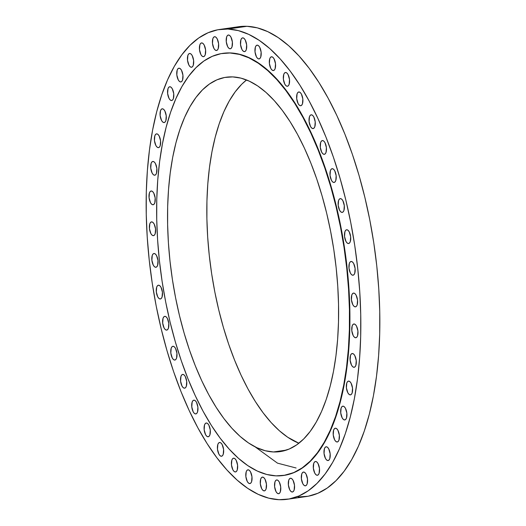 <?xml version="1.0" encoding="UTF-8"?>
<svg xmlns="http://www.w3.org/2000/svg" width="526" height="526" viewBox="0 0 526 526"><rect width="100%" height="100%" fill="white"/><g stroke="black" fill="none" stroke-linecap="round" stroke-linejoin="round"><path stroke-width="0.79" d="M352.795 275.243L353.906 274.769L354.734 273.31L355.103 268.47L353.676 263.559L352.525 262.027L351.296 261.455A6.956 3.018 81.8 0 1 355.07 268.194A6.956 3.018 81.8 0 1 353.038 275.23A6.956 3.018 81.8 0 1 352.795 275.243A6.956 3.018 81.8 0 1 349.027 268.503A6.956 3.018 81.8 0 1 351.052 261.468A6.956 3.018 81.8 0 1 351.296 261.455L350.185 261.935L349.356 263.388L348.994 268.227L350.415 273.139L351.572 274.671L352.795 275.243M348.35 243.545L349.468 243.065L350.296 241.612L350.658 236.772L349.231 231.861L348.08 230.329L346.858 229.757A6.956 3.018 81.8 0 1 350.625 236.496A6.956 3.018 81.8 0 1 348.593 243.531A6.956 3.018 81.8 0 1 348.35 243.545A6.956 3.018 81.8 0 1 344.583 236.805A6.956 3.018 81.8 0 1 346.614 229.77A6.956 3.018 81.8 0 1 346.858 229.757L345.746 230.23L344.918 231.69L344.55 236.529L345.977 241.441L347.127 242.973L348.35 243.545M341.992 212.405L343.11 211.932L343.938 210.479L344.3 205.64L342.873 200.728L341.722 199.19L340.5 198.618A6.956 3.018 81.8 0 1 344.267 205.364A6.956 3.018 81.8 0 1 342.235 212.399A6.956 3.018 81.8 0 1 341.992 212.405A6.956 3.018 81.8 0 1 338.225 205.666A6.956 3.018 81.8 0 1 340.256 198.631A6.956 3.018 81.8 0 1 340.5 198.618L339.382 199.098L338.553 200.551L338.192 205.39L339.618 210.301L340.769 211.833L341.992 212.405M333.852 182.469L334.963 181.996L335.792 180.536L336.153 175.697L334.733 170.786L333.576 169.254L332.353 168.682A6.956 3.018 81.8 0 1 336.121 175.421A6.956 3.018 81.8 0 1 334.095 182.456A6.956 3.018 81.8 0 1 333.852 182.469A6.956 3.018 81.8 0 1 330.078 175.73A6.956 3.018 81.8 0 1 332.11 168.695A6.956 3.018 81.8 0 1 332.353 168.682L331.242 169.162L330.413 170.615L330.045 175.454L331.472 180.365L332.623 181.897L333.852 182.469M324.082 154.342L325.2 153.862L326.028 152.409L326.39 147.569L324.963 142.658L323.812 141.126L322.589 140.554A6.956 3.018 81.8 0 1 326.357 147.293A6.956 3.018 81.8 0 1 324.325 154.328A6.956 3.018 81.8 0 1 324.082 154.342A6.956 3.018 81.8 0 1 320.314 147.602A6.956 3.018 81.8 0 1 322.346 140.567A6.956 3.018 81.8 0 1 322.589 140.554L321.478 141.027L320.643 142.487L320.281 147.326L321.708 152.238L322.859 153.77L324.082 154.342M312.898 128.594L314.009 128.114L314.837 126.661L315.205 121.822L313.779 116.91L312.628 115.372L311.399 114.799A6.956 3.018 81.8 0 1 315.173 121.545A6.956 3.018 81.8 0 1 313.141 128.581A6.956 3.018 81.8 0 1 312.898 128.594A6.956 3.018 81.8 0 1 309.124 121.848A6.956 3.018 81.8 0 1 311.155 114.813A6.956 3.018 81.8 0 1 311.399 114.799L310.287 115.279L309.459 116.733L309.097 121.572L310.518 126.483L311.675 128.022L312.898 128.594M300.517 105.746L301.628 105.266L302.457 103.813L302.825 98.973L301.398 94.062L300.241 92.53L299.018 91.958A6.956 3.018 81.8 0 1 302.792 98.697A6.956 3.018 81.8 0 1 300.76 105.733A6.956 3.018 81.8 0 1 300.517 105.746A6.956 3.018 81.8 0 1 296.743 99.006A6.956 3.018 81.8 0 1 298.775 91.971A6.956 3.018 81.8 0 1 299.018 91.958L297.907 92.438L297.078 93.891L296.71 98.73L298.137 103.642L299.287 105.174L300.517 105.746M287.196 86.271L288.307 85.791L289.136 84.338L289.497 79.498L288.077 74.587L286.92 73.055L285.697 72.483A6.956 3.018 81.8 0 1 289.464 79.222A6.956 3.018 81.8 0 1 287.433 86.257A6.956 3.018 81.8 0 1 287.196 86.271A6.956 3.018 81.8 0 1 283.422 79.531A6.956 3.018 81.8 0 1 285.454 72.496A6.956 3.018 81.8 0 1 285.697 72.483L284.586 72.956L283.757 74.416L283.389 79.255L284.816 84.167L285.966 85.699L287.196 86.271M273.198 70.563L274.309 70.083L275.137 68.63L275.506 63.791L274.079 58.879L272.928 57.341L271.699 56.769A6.956 3.018 81.8 0 1 275.473 63.514A6.956 3.018 81.8 0 1 273.441 70.55A6.956 3.018 81.8 0 1 273.198 70.563A6.956 3.018 81.8 0 1 269.43 63.817A6.956 3.018 81.8 0 1 271.455 56.782A6.956 3.018 81.8 0 1 271.699 56.769L270.588 57.249L269.759 58.702L269.397 63.541L270.818 68.452L271.975 69.991L273.198 70.563M258.818 58.938L259.929 58.458L260.758 57.005L261.126 52.166L259.699 47.255L258.549 45.723L257.319 45.151A6.956 3.018 81.8 0 1 261.093 51.89A6.956 3.018 81.8 0 1 259.062 58.925A6.956 3.018 81.8 0 1 258.818 58.938A6.956 3.018 81.8 0 1 255.051 52.192A6.956 3.018 81.8 0 1 257.076 45.157A6.956 3.018 81.8 0 1 257.319 45.151L256.208 45.624L255.38 47.077L255.018 51.916L256.438 56.828L257.595 58.366L258.818 58.938M244.347 51.633L245.458 51.16L246.286 49.7L246.648 44.861L245.228 39.95L244.071 38.418L242.848 37.846A6.956 3.018 81.8 0 1 246.615 44.585A6.956 3.018 81.8 0 1 244.59 51.62A6.956 3.018 81.8 0 1 244.347 51.633A6.956 3.018 81.8 0 1 240.573 44.894A6.956 3.018 81.8 0 1 242.604 37.859A6.956 3.018 81.8 0 1 242.848 37.846L241.736 38.326L240.908 39.779L240.54 44.618L241.967 49.529L243.117 51.061L244.347 51.633M230.072 48.806L231.184 48.326L232.012 46.873L232.38 42.034L230.953 37.122L229.803 35.584L228.573 35.012A6.956 3.018 81.8 0 1 232.347 41.758A6.956 3.018 81.8 0 1 230.316 48.793A6.956 3.018 81.8 0 1 230.072 48.806A6.956 3.018 81.8 0 1 226.305 42.06A6.956 3.018 81.8 0 1 228.33 35.025A6.956 3.018 81.8 0 1 228.573 35.012L227.462 35.492L226.634 36.945L226.272 41.784L227.692 46.696L228.849 48.234L230.072 48.806M216.291 50.503L217.402 50.023L218.231 48.57L218.599 43.73L217.172 38.819L216.022 37.287L214.799 36.715A6.956 3.018 81.8 0 1 218.566 43.454A6.956 3.018 81.8 0 1 216.534 50.489A6.956 3.018 81.8 0 1 216.291 50.503A6.956 3.018 81.8 0 1 212.524 43.763A6.956 3.018 81.8 0 1 214.555 36.728A6.956 3.018 81.8 0 1 214.799 36.715L213.681 37.188L212.852 38.648L212.491 43.487L213.911 48.399L215.068 49.931L216.291 50.503M203.286 56.696L204.397 56.216L205.225 54.763L205.594 49.924L204.167 45.012L203.016 43.474L201.787 42.902A6.956 3.018 81.8 0 1 205.561 49.648A6.956 3.018 81.8 0 1 203.529 56.683A6.956 3.018 81.8 0 1 203.286 56.696A6.956 3.018 81.8 0 1 199.518 49.95A6.956 3.018 81.8 0 1 201.543 42.915A6.956 3.018 81.8 0 1 201.787 42.902L200.676 43.382L199.847 44.835L199.485 49.674L200.906 54.586L202.063 56.124L203.286 56.696M191.313 67.256L192.431 66.776L193.259 65.323L193.621 60.483L192.2 55.572L191.043 54.04L189.82 53.468A6.956 3.018 81.8 0 1 193.588 60.207A6.956 3.018 81.8 0 1 191.556 67.243A6.956 3.018 81.8 0 1 191.313 67.256A6.956 3.018 81.8 0 1 187.545 60.51A6.956 3.018 81.8 0 1 189.577 53.474A6.956 3.018 81.8 0 1 189.82 53.468L188.709 53.941L187.881 55.394L187.512 60.234L188.939 65.145L190.09 66.684L191.313 67.256M180.628 81.964L181.74 81.491L182.568 80.037L182.93 75.198L181.509 70.287L180.352 68.748L179.129 68.176A6.956 3.018 81.8 0 1 182.897 74.922A6.956 3.018 81.8 0 1 180.872 81.957A6.956 3.018 81.8 0 1 180.628 81.964A6.956 3.018 81.8 0 1 176.854 75.225A6.956 3.018 81.8 0 1 178.886 68.189A6.956 3.018 81.8 0 1 179.129 68.176L178.018 68.656L177.19 70.109L176.821 74.948L178.248 79.86L179.399 81.392L180.628 81.964M171.437 100.532L172.548 100.058L173.376 98.599L173.744 93.759L172.318 88.855L171.167 87.316L169.937 86.744A6.956 3.018 81.8 0 1 173.711 93.483A6.956 3.018 81.8 0 1 171.68 100.519A6.956 3.018 81.8 0 1 171.437 100.532A6.956 3.018 81.8 0 1 167.662 93.792A6.956 3.018 81.8 0 1 169.694 86.757A6.956 3.018 81.8 0 1 169.937 86.744L168.826 87.224L167.998 88.677L167.63 93.516L169.056 98.428L170.207 99.96L171.437 100.532M163.934 122.578L165.046 122.098L165.874 120.645L166.236 115.805L164.816 110.894L163.658 109.362L162.435 108.79A6.956 3.018 81.8 0 1 166.203 115.529A6.956 3.018 81.8 0 1 164.171 122.565A6.956 3.018 81.8 0 1 163.934 122.578A6.956 3.018 81.8 0 1 160.16 115.832A6.956 3.018 81.8 0 1 162.192 108.797A6.956 3.018 81.8 0 1 162.435 108.79L161.324 109.263L160.496 110.716L160.128 115.556L161.554 120.467L162.705 122.006L163.934 122.578M158.267 147.648L159.378 147.168L160.206 145.715L160.568 140.876L159.148 135.964L157.991 134.426L156.768 133.854A6.956 3.018 81.8 0 1 160.535 140.6A6.956 3.018 81.8 0 1 158.51 147.635A6.956 3.018 81.8 0 1 158.267 147.648A6.956 3.018 81.8 0 1 154.493 140.902A6.956 3.018 81.8 0 1 156.524 133.867A6.956 3.018 81.8 0 1 156.768 133.854L155.657 134.334L154.828 135.787L154.46 140.626L155.887 145.538L157.037 147.076L158.267 147.648M154.552 175.23L155.663 174.75L156.492 173.297L156.86 168.458L155.433 163.547L154.282 162.015L153.053 161.443A6.956 3.018 81.8 0 1 156.827 168.182A6.956 3.018 81.8 0 1 154.795 175.217A6.956 3.018 81.8 0 1 154.552 175.23A6.956 3.018 81.8 0 1 150.778 168.491A6.956 3.018 81.8 0 1 152.81 161.456A6.956 3.018 81.8 0 1 153.053 161.443L151.942 161.923L151.113 163.376L150.752 168.215L152.172 173.126L153.329 174.658L154.552 175.23M152.869 204.772L153.98 204.292L154.808 202.839L155.177 198L153.75 193.088L152.599 191.556L151.37 190.984A6.956 3.018 81.8 0 1 155.144 197.723A6.956 3.018 81.8 0 1 153.112 204.759A6.956 3.018 81.8 0 1 152.869 204.772A6.956 3.018 81.8 0 1 149.095 198.032A6.956 3.018 81.8 0 1 151.126 190.997A6.956 3.018 81.8 0 1 151.37 190.984L150.258 191.457L149.43 192.917L149.068 197.756L150.489 202.668L151.646 204.2L152.869 204.772M153.25 235.668L154.361 235.188L155.19 233.735L155.551 228.895L154.131 223.984L152.974 222.452L151.751 221.88A6.956 3.018 81.8 0 1 155.518 228.619A6.956 3.018 81.8 0 1 153.493 235.655A6.956 3.018 81.8 0 1 153.25 235.668A6.956 3.018 81.8 0 1 149.476 228.922A6.956 3.018 81.8 0 1 151.508 221.887A6.956 3.018 81.8 0 1 151.751 221.88L150.64 222.353L149.811 223.806L149.443 228.646L150.87 233.557L152.021 235.096L153.25 235.668M155.683 267.287L156.794 266.807L157.622 265.354L157.991 260.515L156.564 255.603L155.413 254.065L154.19 253.493A6.956 3.018 81.8 0 1 157.958 260.238A6.956 3.018 81.8 0 1 155.926 267.274A6.956 3.018 81.8 0 1 155.683 267.287A6.956 3.018 81.8 0 1 151.915 260.541A6.956 3.018 81.8 0 1 153.947 253.506A6.956 3.018 81.8 0 1 154.19 253.493L153.073 253.973L152.244 255.426L151.882 260.265L153.303 265.176L154.46 266.715L155.683 267.287M160.128 298.985L161.239 298.505L162.067 297.052L162.435 292.213L161.009 287.301L159.858 285.769L158.628 285.197A6.956 3.018 81.8 0 1 162.403 291.937A6.956 3.018 81.8 0 1 160.371 298.972A6.956 3.018 81.8 0 1 160.128 298.985A6.956 3.018 81.8 0 1 156.353 292.246A6.956 3.018 81.8 0 1 158.385 285.21A6.956 3.018 81.8 0 1 158.628 285.197L157.517 285.671L156.689 287.13L156.327 291.969L157.747 296.881L158.905 298.413L160.128 298.985M166.486 330.118L167.597 329.644L168.425 328.191L168.793 323.352L167.367 318.44L166.216 316.902L164.986 316.33A6.956 3.018 81.8 0 1 168.761 323.069A6.956 3.018 81.8 0 1 166.729 330.111A6.956 3.018 81.8 0 1 166.486 330.118A6.956 3.018 81.8 0 1 162.718 323.378A6.956 3.018 81.8 0 1 164.743 316.343A6.956 3.018 81.8 0 1 164.986 316.33L163.875 316.81L163.047 318.263L162.685 323.102L164.105 328.014L165.263 329.546L166.486 330.118M174.632 360.06L175.743 359.58L176.572 358.127L176.933 353.288L175.513 348.376L174.356 346.838L173.133 346.266A6.956 3.018 81.8 0 1 176.9 353.012A6.956 3.018 81.8 0 1 174.875 360.047A6.956 3.018 81.8 0 1 174.632 360.06A6.956 3.018 81.8 0 1 170.858 353.314A6.956 3.018 81.8 0 1 172.89 346.279A6.956 3.018 81.8 0 1 173.133 346.266L172.022 346.746L171.193 348.199L170.825 353.038L172.252 357.95L173.402 359.488L174.632 360.06M184.396 388.188L185.507 387.708L186.335 386.255L186.704 381.416L185.277 376.504L184.126 374.972L182.897 374.4A6.956 3.018 81.8 0 1 186.671 381.14A6.956 3.018 81.8 0 1 184.639 388.175A6.956 3.018 81.8 0 1 184.396 388.188A6.956 3.018 81.8 0 1 180.622 381.449A6.956 3.018 81.8 0 1 182.654 374.413A6.956 3.018 81.8 0 1 182.897 374.4L181.786 374.874L180.957 376.333L180.596 381.172L182.016 386.084L183.173 387.616L184.396 388.188M195.58 413.936L196.698 413.462L197.526 412.003L197.888 407.163L196.468 402.252L195.31 400.72L194.087 400.148A6.956 3.018 81.8 0 1 197.855 406.887A6.956 3.018 81.8 0 1 195.823 413.923A6.956 3.018 81.8 0 1 195.58 413.936A6.956 3.018 81.8 0 1 191.812 407.196A6.956 3.018 81.8 0 1 193.844 400.161A6.956 3.018 81.8 0 1 194.087 400.148L192.976 400.628L192.148 402.081L191.78 406.92L193.206 411.832L194.357 413.364L195.58 413.936M207.967 436.784L209.078 436.304L209.907 434.851L210.268 430.012L208.848 425.1L207.691 423.568L206.468 422.996A6.956 3.018 81.8 0 1 210.236 429.735A6.956 3.018 81.8 0 1 208.204 436.771A6.956 3.018 81.8 0 1 207.967 436.784A6.956 3.018 81.8 0 1 204.193 430.044A6.956 3.018 81.8 0 1 206.225 423.009A6.956 3.018 81.8 0 1 206.468 422.996L205.357 423.469L204.529 424.923L204.16 429.762L205.587 434.673L206.738 436.212L207.967 436.784M221.288 456.259L222.399 455.779L223.228 454.326L223.596 449.487L222.169 444.575L221.019 443.043L219.789 442.471A6.956 3.018 81.8 0 1 223.563 449.211A6.956 3.018 81.8 0 1 221.531 456.246A6.956 3.018 81.8 0 1 221.288 456.259A6.956 3.018 81.8 0 1 217.514 449.52A6.956 3.018 81.8 0 1 219.546 442.484A6.956 3.018 81.8 0 1 219.789 442.471L218.678 442.945L217.849 444.404L217.481 449.243L218.908 454.155L220.059 455.687L221.288 456.259M235.28 471.967L236.391 471.493L237.219 470.034L237.588 465.194L236.161 460.283L235.01 458.751L233.787 458.179A6.956 3.018 81.8 0 1 237.555 464.918A6.956 3.018 81.8 0 1 235.523 471.953A6.956 3.018 81.8 0 1 235.28 471.967A6.956 3.018 81.8 0 1 231.512 465.227A6.956 3.018 81.8 0 1 233.544 458.192A6.956 3.018 81.8 0 1 233.787 458.179L232.67 458.659L231.841 460.112L231.479 464.951L232.9 469.863L234.057 471.395L235.28 471.967M249.659 483.591L250.777 483.118L251.606 481.658L251.967 476.819L250.54 471.907L249.39 470.375L248.167 469.803A6.956 3.018 81.8 0 1 251.934 476.543A6.956 3.018 81.8 0 1 249.903 483.578A6.956 3.018 81.8 0 1 249.659 483.591A6.956 3.018 81.8 0 1 245.892 476.852A6.956 3.018 81.8 0 1 247.924 469.817A6.956 3.018 81.8 0 1 248.167 469.803L247.049 470.283L246.221 471.737L245.859 476.576L247.286 481.487L248.436 483.019L249.659 483.591M355.234 306.862L356.345 306.388L357.174 304.929L357.535 300.09L356.115 295.178L354.958 293.646L353.735 293.074A6.956 3.018 81.8 0 1 357.502 299.813A6.956 3.018 81.8 0 1 355.477 306.849A6.956 3.018 81.8 0 1 355.234 306.862A6.956 3.018 81.8 0 1 351.46 300.122A6.956 3.018 81.8 0 1 353.492 293.087A6.956 3.018 81.8 0 1 353.735 293.074L352.624 293.554L351.795 295.007L351.427 299.846L352.854 304.758L354.005 306.29L355.234 306.862M355.609 337.758L356.727 337.278L357.555 335.825L357.917 330.985L356.49 326.074L355.339 324.542L354.116 323.97A6.956 3.018 81.8 0 1 357.884 330.709A6.956 3.018 81.8 0 1 355.852 337.745A6.956 3.018 81.8 0 1 355.609 337.758A6.956 3.018 81.8 0 1 351.841 331.018A6.956 3.018 81.8 0 1 353.873 323.983A6.956 3.018 81.8 0 1 354.116 323.97L353.005 324.443L352.177 325.903L351.809 330.742L353.235 335.654L354.386 337.186L355.609 337.758M353.926 367.299L355.043 366.819L355.872 365.366L356.233 360.527L354.807 355.615L353.656 354.083L352.433 353.511A6.956 3.018 81.8 0 1 356.201 360.251A6.956 3.018 81.8 0 1 354.169 367.286A6.956 3.018 81.8 0 1 353.926 367.299A6.956 3.018 81.8 0 1 350.158 360.56A6.956 3.018 81.8 0 1 352.19 353.525A6.956 3.018 81.8 0 1 352.433 353.511L351.322 353.985L350.494 355.438L350.125 360.277L351.552 365.189L352.703 366.727L353.926 367.299M350.217 394.881L351.329 394.408L352.157 392.948L352.519 388.116L351.098 383.204L349.941 381.666L348.718 381.094A6.956 3.018 81.8 0 1 352.486 387.833A6.956 3.018 81.8 0 1 350.461 394.868A6.956 3.018 81.8 0 1 350.217 394.881A6.956 3.018 81.8 0 1 346.443 388.142A6.956 3.018 81.8 0 1 348.475 381.107A6.956 3.018 81.8 0 1 348.718 381.094L347.607 381.574L346.779 383.027L346.41 387.866L347.837 392.777L348.988 394.309L350.217 394.881M344.55 419.952L345.661 419.472L346.489 418.019L346.858 413.18L345.431 408.268L344.28 406.736L343.051 406.164A6.956 3.018 81.8 0 1 346.825 412.903A6.956 3.018 81.8 0 1 344.793 419.939A6.956 3.018 81.8 0 1 344.55 419.952A6.956 3.018 81.8 0 1 340.776 413.212A6.956 3.018 81.8 0 1 342.807 406.177A6.956 3.018 81.8 0 1 343.051 406.164L341.939 406.644L341.111 408.097L340.743 412.936L342.17 417.848L343.327 419.38L344.55 419.952M337.048 441.998L338.159 441.518L338.987 440.065L339.349 435.226L337.929 430.314L336.772 428.775L335.549 428.203A6.956 3.018 81.8 0 1 339.316 434.949A6.956 3.018 81.8 0 1 337.284 441.985A6.956 3.018 81.8 0 1 337.048 441.998A6.956 3.018 81.8 0 1 333.274 435.252A6.956 3.018 81.8 0 1 335.305 428.217A6.956 3.018 81.8 0 1 335.549 428.203L334.437 428.683L333.609 430.137L333.241 434.976L334.667 439.887L335.818 441.426L337.048 441.998M327.856 460.559L328.967 460.086L329.795 458.633L330.157 453.793L328.737 448.882L327.58 447.343L326.357 446.771A6.956 3.018 81.8 0 1 330.124 453.511A6.956 3.018 81.8 0 1 328.099 460.552A6.956 3.018 81.8 0 1 327.856 460.559A6.956 3.018 81.8 0 1 324.082 453.82A6.956 3.018 81.8 0 1 326.113 446.784A6.956 3.018 81.8 0 1 326.357 446.771L325.246 447.251L324.417 448.704L324.049 453.543L325.476 458.455L326.626 459.987L327.856 460.559M317.165 475.274L318.276 474.794L319.104 473.341L319.473 468.502L318.046 463.59L316.895 462.058L315.666 461.486A6.956 3.018 81.8 0 1 319.44 468.225A6.956 3.018 81.8 0 1 317.408 475.261A6.956 3.018 81.8 0 1 317.165 475.274A6.956 3.018 81.8 0 1 313.391 468.534A6.956 3.018 81.8 0 1 315.422 461.499A6.956 3.018 81.8 0 1 315.666 461.486L314.555 461.966L313.726 463.419L313.365 468.258L314.785 473.17L315.942 474.702L317.165 475.274M305.192 485.833L306.31 485.36L307.138 483.9L307.5 479.061L306.073 474.15L304.922 472.618L303.699 472.046A6.956 3.018 81.8 0 1 307.467 478.785A6.956 3.018 81.8 0 1 305.435 485.82A6.956 3.018 81.8 0 1 305.192 485.833A6.956 3.018 81.8 0 1 301.424 479.094A6.956 3.018 81.8 0 1 303.456 472.059A6.956 3.018 81.8 0 1 303.699 472.046L302.582 472.526L301.753 473.979L301.391 478.818L302.818 483.729L303.969 485.261L305.192 485.833M292.186 492.027L293.298 491.547L294.126 490.094L294.494 485.255L293.067 480.343L291.917 478.811L290.687 478.239A6.956 3.018 81.8 0 1 294.461 484.979A6.956 3.018 81.8 0 1 292.43 492.014A6.956 3.018 81.8 0 1 292.186 492.027A6.956 3.018 81.8 0 1 288.419 485.288A6.956 3.018 81.8 0 1 290.444 478.252A6.956 3.018 81.8 0 1 290.687 478.239L289.576 478.713L288.748 480.172L288.386 485.011L289.806 489.923L290.963 491.455L292.186 492.027M264.137 490.896L265.249 490.416L266.077 488.963L266.439 484.124L265.019 479.212L263.861 477.68L262.638 477.108A6.956 3.018 81.8 0 1 266.406 483.848A6.956 3.018 81.8 0 1 264.381 490.883A6.956 3.018 81.8 0 1 264.137 490.896A6.956 3.018 81.8 0 1 260.363 484.15A6.956 3.018 81.8 0 1 262.395 477.115A6.956 3.018 81.8 0 1 262.638 477.108L261.527 477.582L260.699 479.035L260.331 483.874L261.757 488.785L262.908 490.324L264.137 490.896M278.405 493.723L279.516 493.25L280.345 491.79L280.713 486.951L279.286 482.04L278.136 480.508L276.906 479.936A6.956 3.018 81.8 0 1 280.68 486.675A6.956 3.018 81.8 0 1 278.649 493.71A6.956 3.018 81.8 0 1 278.405 493.723A6.956 3.018 81.8 0 1 274.638 486.984A6.956 3.018 81.8 0 1 276.669 479.949A6.956 3.018 81.8 0 1 276.906 479.936L275.795 480.416L274.966 481.869L274.605 486.708L276.025 491.619L277.182 493.151L278.405 493.723M255.097 446.844L277.478 463.143L296.105 467.989M287.334 499.279L306.356 496.537A237.338 102.925 -98.2 0 0 375.656 256.392A237.338 102.925 -98.2 0 0 246.944 26.3L227.929 29.042A237.338 102.925 81.8 0 1 356.641 259.134A237.338 102.925 81.8 0 1 287.334 499.279A237.338 102.925 81.8 0 1 279.056 499.7L268.714 498.155L258.227 494.355L247.693 488.345L237.213 480.172L226.89 469.928L216.824 457.699L207.112 443.609L197.848 427.796L189.117 410.405L181.01 391.614L173.593 371.593L166.952 350.54L161.147 328.651L156.222 306.152L152.244 283.244L149.233 260.16L147.234 237.114L146.248 214.332L146.3 192.029L147.385 170.424L149.496 149.726L152.599 130.126L156.682 111.821L161.692 94.989L167.59 79.788L174.31 66.361L181.799 54.842L189.978 45.341L198.762 37.951L208.079 32.743L217.83 29.758L227.929 29.042L246.944 26.3A237.338 102.925 -98.2 0 0 238.666 26.721L219.644 29.463A237.338 102.925 81.8 0 1 227.929 29.042L238.271 30.587L248.759 34.381L259.292 40.397L269.772 48.563L280.088 58.813L290.155 71.036L299.866 85.127L309.137 100.946L317.862 118.33L325.975 137.128L333.385 157.149L340.026 178.202L345.838 200.084L350.757 222.59L354.741 245.491L357.746 268.582L359.751 291.628L360.731 314.41L360.678 336.712L359.593 358.318L357.489 379.016L354.379 398.616L350.303 416.914L345.286 433.753L339.395 448.954L332.669 462.38L325.186 473.9L317.007 483.401L308.223 490.791L298.906 495.998L289.155 498.977L279.056 499.7A237.338 102.925 81.8 0 1 150.344 269.608A237.338 102.925 81.8 0 1 219.644 29.463M283.488 475.484L283.895 475.419A213.234 92.471 -98.2 0 0 346.161 259.666A213.234 92.471 -98.2 0 0 230.519 52.942L230.112 53.001A213.234 92.471 81.8 0 1 345.746 259.726A213.234 92.471 81.8 0 1 283.488 475.484A213.234 92.471 81.8 0 1 276.045 475.859L266.754 474.472L257.332 471.059L247.864 465.655L238.456 458.317L229.178 449.112L220.138 438.125L211.413 425.468L203.089 411.26L195.245 395.637L187.96 378.746L181.299 360.764L175.329 341.847L170.108 322.182L165.69 301.97L162.113 281.39L159.411 260.646L157.609 239.941L156.728 219.474L156.774 199.433L157.747 180.024L159.641 161.429L162.435 143.822L166.098 127.377L170.602 112.255L175.901 98.592L181.943 86.534L188.67 76.185L196.014 67.644L203.91 61.009L212.274 56.328L221.038 53.645L230.519 52.942A213.234 92.471 -98.2 0 0 223.083 53.317L222.669 53.376A213.234 92.471 81.8 0 1 230.112 53.001L239.402 54.388L248.824 57.801L258.286 63.205L267.701 70.543L276.978 79.748L286.019 90.735L294.744 103.392L303.068 117.6L310.912 133.223L318.197 150.114L324.858 168.096L330.828 187.013L336.048 206.672L340.467 226.89L344.043 247.47L346.746 268.214L348.547 288.919L349.428 309.387L349.382 329.421L348.403 348.837L346.516 367.431L343.721 385.039L340.052 401.483L335.555 416.605L330.256 430.268L324.213 442.327L317.487 452.676L310.143 461.21L302.246 467.851L293.876 472.532L285.118 475.215L276.045 475.859A213.234 92.471 81.8 0 1 160.404 269.134A213.234 92.471 81.8 0 1 222.669 53.376M273.448 451.959L286.473 450.085L273.448 451.959A189.123 82.017 81.8 0 1 170.884 268.602A189.123 82.017 81.8 0 1 226.108 77.237A189.123 82.017 81.8 0 1 232.709 76.901A189.123 82.017 81.8 0 1 335.272 260.258A189.123 82.017 81.8 0 1 280.049 451.624A189.123 82.017 81.8 0 1 273.448 451.959L281.495 451.387L289.267 449.007L296.69 444.858L303.693 438.967L310.209 431.399L316.172 422.22L321.531 411.523L326.232 399.405L330.223 385.992L333.477 371.402L335.95 355.786L337.633 339.296L338.494 322.076L338.534 304.304L337.751 286.151L336.16 267.787L333.76 249.39L330.584 231.138L326.666 213.201L322.037 195.764L316.744 178.985L310.84 163.034L304.376 148.056L297.42 134.196L290.036 121.598L282.298 110.368L274.276 100.624L266.051 92.458L257.701 85.948L249.304 81.162L240.947 78.131L232.709 76.901L224.661 77.473L216.89 79.847L209.466 84.002L202.464 89.893L195.948 97.461L189.985 106.64L184.626 117.337L179.925 129.455L175.934 142.868L172.679 157.452L170.207 173.067L168.524 189.564L167.662 206.784L167.623 224.556L168.399 242.71L169.997 261.074L172.396 279.47L175.572 297.723L179.491 315.653L184.12 333.096L189.413 349.869L195.317 365.826L201.78 380.804L208.737 394.658L216.12 407.262L223.859 418.492L231.881 428.236L240.106 436.402L248.456 442.912L256.852 447.698L265.209 450.729L273.448 451.959M246.549 79.965A189.123 82.017 -98.2 0 0 211.176 270.469A189.123 82.017 -98.2 0 0 298.886 443.234L287.729 437.251L279.378 430.741L271.153 422.575L263.138 412.831L255.393 401.608L248.009 389.003L241.053 375.143L234.596 360.165L228.685 344.214L223.392 327.435L218.763 309.998L214.845 292.068L211.669 273.816L209.276 255.419L207.678 237.048L206.896 218.895L206.935 201.123L207.803 183.909L209.48 167.413L211.958 151.797L215.206 137.214L219.204 123.794L223.898 111.683L229.257 100.985L235.221 91.807L241.736 84.232L246.549 79.965M283.83 475.432L294.29 472.473L302.66 467.792L310.557 461.151L317.901 452.616L324.627 442.267L330.67 430.209L335.963 416.546L340.467 401.423L344.135 384.979L346.93 367.372L348.817 348.777L349.797 329.361L349.843 309.327L348.962 288.859L347.16 268.155L344.458 247.411L340.881 226.831L336.456 206.613L331.242 186.954L325.272 168.037L318.611 150.048L311.326 133.163L303.482 117.541L295.158 103.333L286.433 90.676L277.393 79.689L268.115 70.484L258.7 63.14L249.239 57.742L239.817 54.329L230.519 52.942L223.024 53.33M298.071 496.958L308.17 496.242L317.921 493.257L327.238 488.049L336.022 480.659L344.201 471.158L351.69 459.639L358.41 446.212L364.308 431.011L369.318 414.179L373.401 395.874L376.504 376.274L378.615 355.576L379.7 333.971L379.752 311.668L378.766 288.886L376.767 265.84L373.756 242.756L369.778 219.848L364.853 197.349L359.048 175.46L352.407 154.407L344.99 134.386L336.883 115.595L328.152 98.204L318.887 82.391L309.176 68.301L299.11 56.072L288.787 45.828L278.307 37.655L267.773 31.645L257.286 27.845L246.944 26.3L238.594 26.727"/></g></svg>
